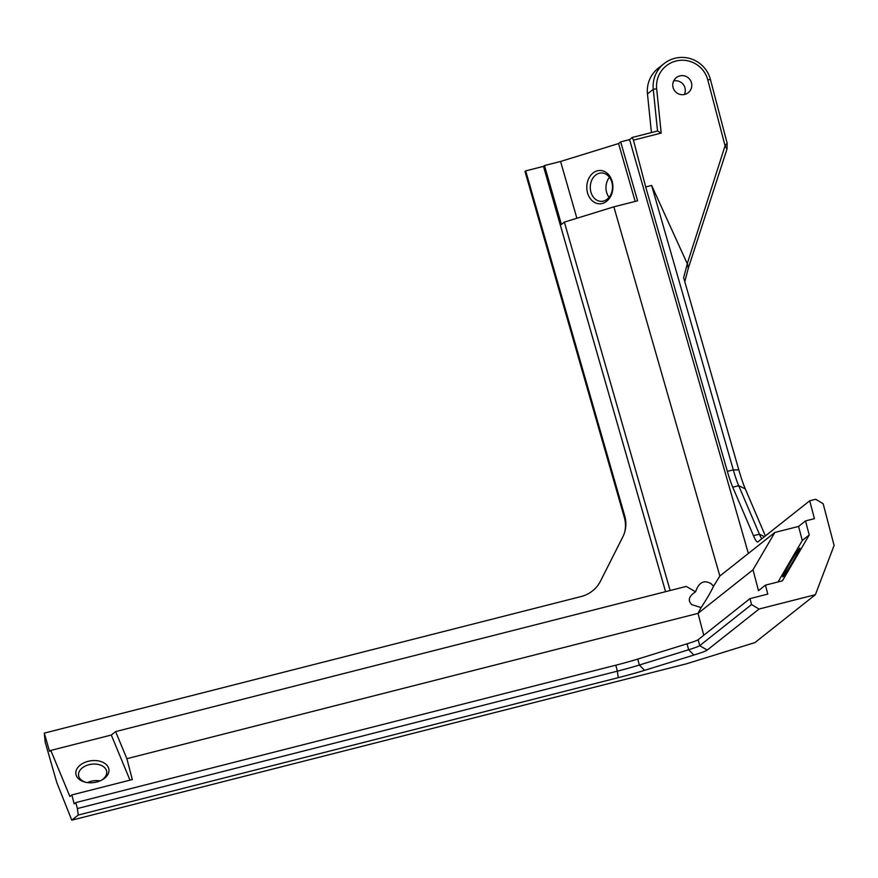 <?xml version="1.0" encoding="UTF-8"?>
<svg xmlns="http://www.w3.org/2000/svg" width="878" height="878" viewBox="0 0 878 878"><rect width="100%" height="100%" fill="white"/><g stroke="black" fill="none" stroke-linecap="round" stroke-linejoin="round"><path stroke-width="1.32" d="M684.796 281.717L688.242 268.438L687.43 263.148L683.644 277.711L738.826 469.917A37.03 4.774 -104.3 0 0 745.301 488.903L765.375 535.92M727.149 143.213L726.984 149.106L725.074 145.803L727.149 143.213L710.412 79.437A29.314 29.018 51.6 0 0 664.031 63.633A29.314 29.018 51.6 0 0 653.265 89.315L657.534 131.02L661.2 133.083L656.656 88.755A26.23 25.967 -128.4 0 1 707.789 79.92L725.074 145.803L687.43 263.148M688.242 268.438L726.984 149.106M651.432 132.567L647.47 93.902A29.314 29.018 -128.4 0 1 658.248 68.221L664.031 63.633M657.534 131.02L632.303 137.44L633.433 140.151L661.2 133.083M684.379 94.462A9.57 9.471 51.6 0 0 673.689 80.963M75.804 802.591L615.796 665.206L617.355 671.165A30.862 1.756 165.3 0 0 639.327 665.041L688.626 649.764A30.862 1.756 165.3 0 0 699.722 645.648L751.546 604.58L759.042 609.036L707.218 650.093A37.03 2.118 -14.7 0 1 693.905 655.043L644.606 670.32A37.03 2.118 -14.7 0 1 618.244 677.662L617.355 671.165L77.374 808.55L75.804 802.591L74.18 803.886L71.831 794.941L69.889 796.489L50.803 750.416L49.552 751.414L44.295 733.119L45.162 742.031L56.763 782.452L71.776 820.184L686.618 663.757L754.959 642.575L815.388 594.691L834.1 545.436L823.158 503.72L815.662 499.264L809.725 500.778L757.89 541.858A30.862 3.973 75.7 0 1 757.681 541.956A30.862 3.973 75.7 0 1 753.467 535.712L732.757 487.191A30.862 3.973 75.7 0 1 727.357 471.365L645.703 186.948L633.433 140.151M703.761 635.244L698.021 613.371L126.86 758.691L132.337 779.554L71.831 794.941M670.134 590.51L564.367 222.123L613.865 206.835L719.861 576.034L774.846 532.463L753.006 569.8L698.021 613.371L701.105 607.576L691.787 604.635C687.529 600.497 688.802 596.217 695.595 591.816L686.212 586.427L115.633 731.593L111.297 735.029L50.803 750.416M665.579 591.673L543.471 166.37L525.681 170.892L624.73 515.913A30.862 29.775 -165.7 0 1 624.982 531.08A30.862 29.775 -165.7 0 1 622.787 536.941L600.464 581.159A30.862 29.775 -165.7 0 1 581.049 596.557L44.295 733.119M618.244 677.662L78.252 815.047L71.776 820.184M759.042 609.036L815.388 594.691M615.796 665.206A30.862 1.756 165.3 0 0 637.757 659.082L639.327 665.041L644.606 670.32M693.905 655.043L688.626 649.764L687.068 643.804L637.757 659.082M687.068 643.804A30.862 1.756 165.3 0 0 698.164 639.689L699.722 645.648L707.218 650.093M751.546 604.58L749.988 598.62L698.164 639.689M749.988 598.62L767.778 594.099L765.429 585.154L758.482 590.664L753.006 569.8M77.374 808.55L78.252 815.047M111.297 735.029L129.988 780.147M96.679 782.024A16.66 10.997 172.3 0 1 85.781 782.309A16.66 10.997 172.3 0 1 78.713 766.472A16.66 10.997 172.3 0 1 104.186 763.015A16.66 10.997 172.3 0 1 101.596 780.169A16.66 10.997 172.3 0 1 96.679 782.024M115.633 731.593L126.86 758.691M719.861 576.034L713.529 586.197C711.015 591.761 706.878 598.884 701.105 607.576M564.367 222.123L561.404 224.472L544.492 165.558L543.471 166.37M809.725 500.778L814.422 518.657L805.521 520.917L809.22 535.009L782.419 580.83L765.429 585.154M774.846 532.463L798.574 526.427L805.521 520.917M624.763 531.859A30.862 29.775 -165.7 0 0 624.335 517.482L524.989 171.44L525.681 170.892M613.865 206.835L637.593 200.799L620.68 141.885L629.57 139.624L748.374 553.436M761.72 538.818A30.862 3.973 75.7 0 1 759.404 534.197L738.694 485.677A30.862 3.973 75.7 0 1 733.295 469.862L651.641 185.445L645.703 186.948M695.595 591.816C698.844 582.29 704.024 579.59 711.125 583.727L713.529 586.197M809.22 535.009L802.272 540.508L798.574 526.427M778.04 581.949L802.272 540.508M782.978 576.747A16.66 0.845 120.7 0 1 782.858 576.813A16.66 0.845 120.7 0 1 790.595 562.052A16.66 0.845 120.7 0 1 799.858 548.201A16.66 0.845 120.7 0 1 792.395 562.337A16.66 0.845 120.7 0 1 782.978 576.747M100.026 780.904A14.191 9.362 -7.7 0 0 87.493 782.605M544.492 165.558L560.581 161.464L576.879 218.26M560.581 161.464L618.573 143.553L635.189 201.413M612.57 183.206A16.66 13.06 91.2 0 1 596.052 203.125A16.66 13.06 91.2 0 1 590.938 175.073A16.66 13.06 91.2 0 1 612.57 183.206M618.573 143.553L620.68 141.885M609.453 177.29A14.191 11.118 -88.8 0 0 609.036 197.374M101.014 780.465A14.191 9.362 -7.7 0 0 106.699 771.608A14.191 9.362 -7.7 0 0 91.378 764.233A14.191 9.362 -7.7 0 0 78.57 775.428A14.191 9.362 -7.7 0 0 86.417 782.441M612.218 183.82A14.191 11.118 -88.8 0 0 601.671 172.977A14.191 11.118 -88.8 0 0 590.268 186.937A14.191 11.118 -88.8 0 0 601.101 201.358A14.191 11.118 -88.8 0 0 612.218 183.82M686.991 263.104L651.641 185.445M679.846 75.903A9.57 9.471 51.6 0 0 674.842 91.027A9.57 9.471 51.6 0 0 690.766 80.941A9.57 9.471 51.6 0 0 679.846 75.903M629.537 139.635L632.303 137.44M710.412 79.437L707.789 79.92M647.47 93.902L653.265 89.315L656.656 88.755M624.335 517.482L624.73 515.913M753.467 535.712L759.404 534.197L764.442 536.656M745.301 488.903L738.694 485.677L732.757 487.191M727.357 471.365L733.295 469.862L738.826 469.917"/></g></svg>
